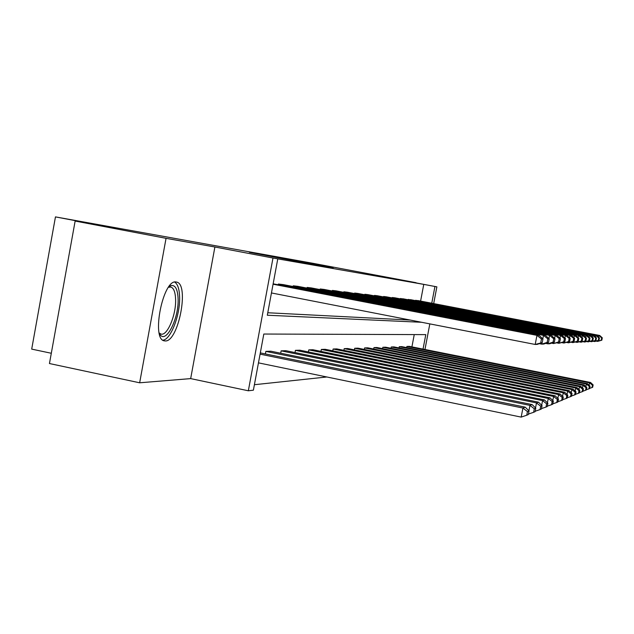 <?xml version="1.0" encoding="UTF-8"?>
<svg xmlns="http://www.w3.org/2000/svg" width="634" height="634" viewBox="0 0 634 634"><rect width="100%" height="100%" fill="white"/><g stroke="black" fill="none" stroke-linecap="round" stroke-linejoin="round"><path stroke-width="0.95" d="M249.321 252.292L300.144 261.937L249.321 252.292M165.26 340.949L164.317 340.846C150.971 339.428 163.049 278.92 176.062 281.979L176.68 282.09C189.606 284.278 178.376 342.083 165.26 340.949M139.654 382.793L49.452 363.536L75.137 221.06L166.053 238.329L139.654 382.793L190.668 378.609L248.338 390.782L272.985 258.022L277.779 258.87L267.31 315.233L421.602 322.278M416.031 282.899L436.866 286.845L433.688 303.575M75.137 221.06L115.705 228.335L55.459 216.891L312.752 263.268L416.062 282.701M301.095 261.739L333.151 267.81L301.095 261.739M190.668 378.609L214.894 246.998L166.053 238.329M214.894 246.998L272.985 258.022M420.604 301.063L423.766 284.389L277.779 258.87M423.766 284.389L436.866 286.845M263.031 254.757L311.579 263.974L263.015 254.82M262.698 254.678L322.658 265.947L262.698 254.678M55.459 216.891L31.7 349.112L51.306 353.265M585.879 386.574L586.371 384.053L399.269 346.703L399.04 347.931M399.269 346.703L401.758 346.624L587.409 383.665L590.056 386.161L589.351 386.447L588.875 388.872L589.588 388.571L590.056 386.161M578.945 389.466L579.492 386.653L382.833 347.281L382.579 348.637M382.833 347.281L385.583 347.186L580.649 386.217L583.423 388.856L582.638 389.173L582.139 391.733L582.931 391.392L583.423 388.856M571.226 392.708L571.836 389.553L364.59 347.923L364.304 349.437M364.59 347.923L367.649 347.812L573.12 389.062L576.044 391.852L575.165 392.208L574.642 394.911L575.521 394.538L576.044 391.852M562.564 396.361L563.261 392.795L344.214 348.637L343.897 350.34M344.214 348.637L347.638 348.518L564.704 392.248L567.787 395.212L566.796 395.608L566.241 398.469L567.232 398.049L567.787 395.212M552.793 400.522L553.577 396.456L321.327 349.437L320.962 351.371M321.327 349.437L325.187 349.302L555.21 395.838L558.475 398.992L557.349 399.444L556.763 402.487L557.888 402.011L558.475 398.992M541.674 405.284L542.577 400.609L295.42 350.348L295.008 352.559M295.42 350.348L299.795 350.198L544.44 399.911L547.895 403.287L546.619 403.803L545.993 407.06L547.269 406.513L547.895 403.287M528.907 410.816L529.961 405.38L265.852 351.387L265.377 353.93M265.852 351.387L270.869 351.212L532.108 404.571L535.785 408.209L534.311 408.803L533.638 412.29L535.112 411.672L535.785 408.209M254.4 384.711L326.843 376.984M411.91 346.885L414.248 334.578M535.516 407.947L536.491 402.915L281.139 350.848L280.696 353.217M281.139 350.848L285.823 350.689L538.488 402.162L542.054 405.657L540.683 406.22L540.033 409.58L541.404 409.001L542.054 405.657M547.419 402.82L548.259 398.461L308.782 349.881L308.401 351.941M308.782 349.881L312.887 349.738L550.003 397.803L553.355 401.068L552.166 401.552L551.556 404.698L552.753 404.191L553.355 401.068M557.833 398.374L558.57 394.57L333.112 349.025L332.771 350.84M333.112 349.025L336.741 348.898L560.099 393.983L563.269 397.043L562.223 397.47L561.645 400.419L562.699 399.975L563.269 397.043M567.018 394.475L567.676 391.123L354.691 348.272L354.39 349.881M354.691 348.272L357.925 348.153L569.031 390.607L572.034 393.484L571.099 393.865L570.56 396.638L571.496 396.242L572.034 393.484M575.196 391.043L575.775 388.063L373.957 347.598L373.688 349.025M373.957 347.598L376.85 347.495L576.988 387.604L579.841 390.314L579 390.647L578.493 393.278L579.333 392.921L579.841 390.314M582.503 387.984L583.026 385.321L391.265 346.988L391.019 348.272M391.265 346.988L393.873 346.893L584.112 384.909L586.83 387.469L586.078 387.778L585.594 390.267L586.347 389.942L586.83 387.469M589.089 385.242L589.557 382.857L406.893 346.441L406.671 347.598M406.893 346.441L409.263 346.354L590.539 382.476L593.131 384.909L592.457 385.187L591.997 387.548L592.671 387.263L593.131 384.909M423.036 349.104L425.794 334.625L263.815 334.039L253.386 390.179L248.338 390.782M429.828 323.887L424.962 349.485M431.762 303.203L434.932 286.505M267.77 312.752L410.222 320.059M415.579 300.635L417.949 300.556L599.693 335.465L598.773 335.465L598.48 336.995M408.161 299.779L410.65 299.692L596.792 335.465L595.825 335.457L595.516 337.074M400.363 298.876L402.978 298.78L593.733 335.457L592.719 335.457L592.394 337.153M392.161 297.925L392.24 297.512L394.919 297.822L590.516 335.449L589.446 335.449L589.097 337.248M383.522 296.926L383.602 296.482L386.423 296.823L587.124 335.441L585.998 335.441L585.626 337.351M374.401 295.872L374.488 295.404L377.468 295.761L583.542 335.441L582.345 335.434L581.957 337.454M364.764 294.755L364.859 294.263L368.005 294.636L579.745 335.434L578.485 335.434L578.065 337.573M354.564 293.582L354.668 293.059L357.996 293.455L575.727 335.426L574.388 335.426L573.944 337.708M343.755 292.337L343.858 291.783L347.392 292.195L571.464 335.418L570.037 335.418L569.562 337.851M332.271 291.014L332.382 290.42L336.139 290.863L566.923 335.41L565.409 335.41L564.902 338.009M320.059 289.611L320.178 288.977L324.172 289.445L562.089 335.402L560.472 335.402L559.933 338.191M307.038 288.113L307.165 287.432L311.429 287.939L556.929 335.394L555.194 335.394L554.615 338.39M293.122 286.513L293.265 285.791L297.822 286.33L551.406 335.386L549.551 335.386L548.925 338.604M278.231 284.809L278.374 284.024L283.263 284.603L545.478 335.378L543.481 335.37L542.815 338.857M254.345 253.212L301.19 262.08L254.345 253.212M277.771 257.483L290.285 259.861L277.771 257.483M258.458 362.862L521.18 417.109L522.931 408.042L260.083 354.144M260.312 352.892L525.237 407.171L529.041 410.943L527.456 411.593L526.759 415.215L528.344 414.541L529.041 410.943M527.456 411.593L522.931 408.042L525.237 407.171M526.759 415.215L521.18 417.109M273.143 283.818L539.106 335.362L536.958 335.362L535.199 344.46L542.244 342.582L542.942 338.976L541.476 339.008L540.77 342.637M271.447 292.956L535.199 344.46L537.37 344.357L542.244 342.582M273.072 284.206L536.958 335.362L541.476 339.008M542.942 338.976L539.106 335.362M534.311 408.803L529.961 405.38L532.108 404.571M533.638 412.29L528.439 414.057M540.683 406.22L536.491 402.915L538.488 402.162M540.033 409.58L535.199 411.22M539.304 343.652L541.793 344.135L542.078 342.645M278.374 284.024L543.481 335.37L547.831 338.881L547.15 342.384L548.521 342.328L549.195 338.857L547.831 338.881M548.521 342.328L543.806 344.04L541.793 344.135L547.15 342.384M549.195 338.857L545.478 335.378M545.605 343.39L547.911 343.834L548.18 342.455M293.265 285.791L549.551 335.386L553.736 338.77L553.078 342.146L554.354 342.098L555.004 338.746L553.736 338.77M554.354 342.098L549.789 343.747L547.911 343.834L553.078 342.146M555.004 338.746L551.406 335.386M168.937 286.695L170.633 285.688C175.135 284.531 177.631 288.874 178.106 298.709C179.018 317.689 166.623 343.319 160.259 334.958L159.364 333.674M159.213 333.001L160.973 334.063C167.328 336.282 176.292 314.67 175.594 299.248C175.317 292.139 173.748 288.066 170.871 287.028L168.525 287.257M162.851 340.157C170.704 339.959 180.341 314.773 179.604 296.926C179.343 288.953 177.694 284.008 174.675 282.082M546.619 403.803L542.577 400.609L544.44 399.911M545.993 407.06L541.484 408.589M551.469 343.137L553.617 343.557L553.862 342.273M307.165 287.432L555.194 335.394L559.236 338.659L558.602 341.924L559.79 341.877L560.416 338.635L559.236 338.659M559.79 341.877L553.617 343.557L558.602 341.924M560.416 338.635L556.929 335.394M552.166 401.552L548.259 398.461L550.003 397.803M551.556 404.698L547.348 406.125M556.937 342.907L558.942 343.295L559.172 342.098M320.178 288.977L560.472 335.402L564.371 338.564L563.761 341.718L564.87 341.671L565.473 338.54L564.371 338.564M564.87 341.671L558.942 343.295L563.761 341.718M565.473 338.54L562.089 335.402M557.349 399.444L553.577 396.456L555.21 395.838M556.763 402.487L552.824 403.826M562.049 342.685L563.927 343.049L564.141 341.932M332.382 290.42L565.409 335.41L569.173 338.469L568.579 341.52L569.625 341.48L570.212 338.445L569.173 338.469M569.625 341.48L563.927 343.049L568.579 341.52M570.212 338.445L566.923 335.41M562.223 397.47L558.57 394.57L560.099 393.983M561.645 400.419L557.952 401.671M566.844 342.479L568.603 342.82L568.801 341.774M343.858 291.783L570.037 335.418L573.683 338.382L573.112 341.338L574.087 341.298L574.658 338.366L573.683 338.382M574.087 341.298L568.603 342.82L573.112 341.338M574.658 338.366L571.464 335.418M566.796 395.608L563.261 392.795L564.704 392.248M566.241 398.469L562.762 399.65M571.337 342.281L572.993 342.606L573.184 341.623M354.668 293.059L574.388 335.426L577.923 338.302L577.36 341.171L578.279 341.132L578.834 338.279L577.923 338.302M578.279 341.132L572.993 342.606L577.36 341.171M578.834 338.279L575.727 335.426M571.099 393.865L567.676 391.123L569.031 390.607M570.56 396.638L567.287 397.748M575.577 342.098L577.13 342.4L577.312 341.48M364.859 294.263L578.485 335.434L581.909 338.223L581.37 341.005L582.234 340.973L582.773 338.207L581.909 338.223M582.234 340.973L577.13 342.4L581.37 341.005M582.773 338.207L579.745 335.434M575.165 392.208L571.836 389.553L573.12 389.062M574.642 394.911L571.551 395.957M579.563 341.924L581.029 342.209L581.196 341.346M374.488 295.404L582.345 335.434L585.673 338.152L585.142 340.854L585.959 340.823L586.482 338.136L585.673 338.152M585.959 340.823L581.029 342.209L585.142 340.854M586.482 338.136L583.542 335.441M579 390.647L575.775 388.063L576.988 387.604M578.493 393.278L575.577 394.261M583.328 341.758L584.714 342.027L584.873 341.211M383.602 296.482L585.998 335.441L589.224 338.081L588.717 340.712L589.485 340.68L589.992 338.065L589.224 338.081M589.485 340.68L584.714 342.027L588.717 340.712M589.992 338.065L587.124 335.441M582.638 389.173L579.492 386.653L580.649 386.217M582.139 391.733L579.381 392.668M586.894 341.607L588.201 341.861L588.352 341.084M392.24 297.512L589.446 335.449L592.584 338.017L592.093 340.577L592.822 340.545L593.321 338.001L592.584 338.017M592.822 340.545L588.201 341.861L592.093 340.577M593.321 338.001L590.516 335.449M586.078 387.778L583.026 385.321L584.112 384.909M585.594 390.267L582.979 391.154M590.262 341.457L591.506 341.694L591.649 340.965M400.442 298.479L592.719 335.457L595.778 337.954L595.286 340.45L595.984 340.418L596.467 337.938L595.778 337.954M595.984 340.418L591.506 341.694L595.286 340.45M596.467 337.938L593.733 335.457M589.351 386.447L586.371 384.053L587.409 383.665M588.875 388.872L586.395 389.712M593.464 341.314L594.644 341.544L594.779 340.846M408.233 299.399L595.825 335.457L598.797 337.898L598.33 340.323L598.987 340.299L599.455 337.882L598.797 337.898M598.987 340.299L594.644 341.544L598.33 340.323M599.455 337.882L596.792 335.465M592.457 385.187L589.557 382.857L590.539 382.476M591.997 387.548L589.636 388.349M596.507 341.179L597.624 341.393L597.751 340.735M415.65 300.278L598.773 335.465L601.674 337.843L601.214 340.212L601.84 340.181L602.3 337.827L601.674 337.843M601.84 340.181L597.624 341.393L601.214 340.212M602.3 337.827L599.693 335.465M176.68 282.09L176.157 281.987M168.636 287.21L170.633 285.688M170.475 286.948L170.871 287.028M159.253 333.199L160.259 334.958"/></g></svg>
